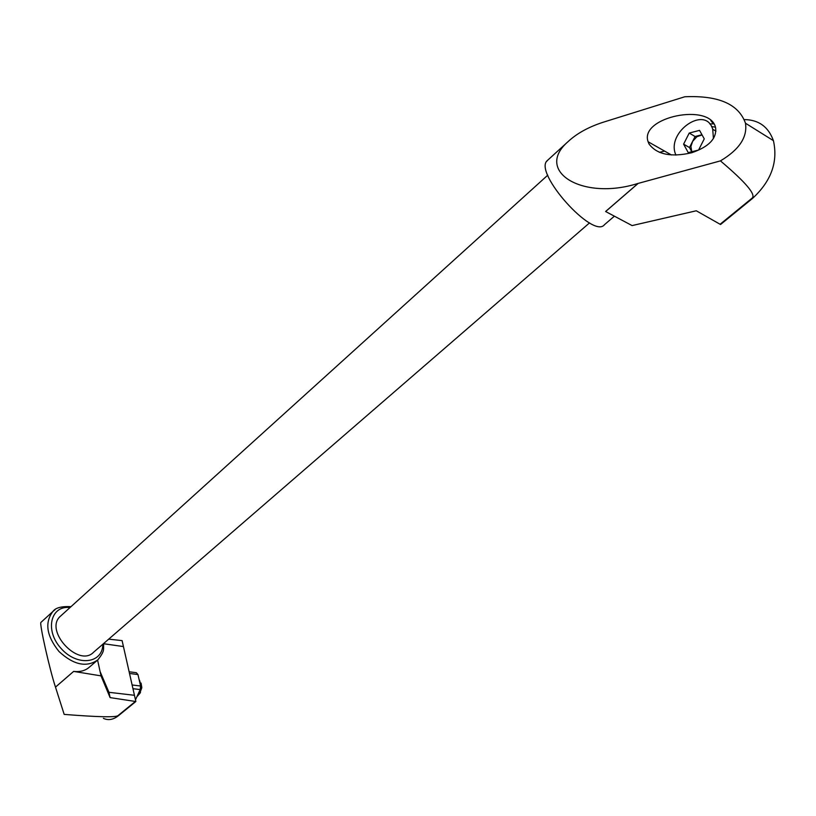 <?xml version="1.0" encoding="UTF-8"?>
<svg xmlns="http://www.w3.org/2000/svg" width="816" height="816" viewBox="0 0 816 816"><rect width="100%" height="100%" fill="white"/><g stroke="black" fill="none" stroke-linecap="round" stroke-linejoin="round"><path stroke-width="1.22" d="M702.066 134.926L696.925 136.7L692.651 141.331L690.907 146.452L691.774 151.745L689.479 147.543L683.604 144.146L688.235 152.633L698.567 150.052L704.259 138.863L699.536 130.376L689.224 133.059L683.604 144.146M701.964 134.742L695.079 136.517L689.479 147.543M715.408 127.174L711.562 126.551M713.429 138.567L712.715 129.224C705.473 104.693 666.162 132.08 675.648 154.428L675.913 155.111M605.645 211.528L638.173 183.406L605.645 211.528L632.094 225.583L696.283 210.783L720.538 224.512L752.423 198.502C771.191 181.244 778.189 161.966 773.415 140.658C768.437 126.827 758.758 119.799 744.376 119.585M752.423 198.502L751.975 198.247C756.452 194.932 745.936 182.478 720.436 160.874C739.255 149.675 747.599 137.119 745.477 123.216C738.674 104.101 718.437 95.278 684.787 96.767L606.166 121.309M96.859 660.715L89.607 666.947C85.517 670.65 80.192 672.139 73.644 671.405L55.488 687.143L73.644 671.405L101.021 675.872L110.099 697.609L108.956 692.305L100.103 671.609L101.021 675.872M64.994 714.459L64.178 714.398L55.488 687.123C49.725 669.936 39.178 623.036 40.922 622.404L41.024 622.302M97.594 660.093L100.103 671.609M123.451 646.558L103.836 643.763L123.44 646.568L122.104 640.611L108.691 639.152M103.397 718.345C108.283 720.63 113.322 719.743 118.504 715.663L135.854 701.505L123.44 646.568M710.828 120.605L713.429 123.838M751.975 198.247L720.089 224.278M638.173 183.406L720.436 160.874M64.178 714.398C97.879 717.06 115.831 717.468 118.014 715.612L135.374 701.454L110.099 697.609M659.44 152.347L664.428 151.113M134.446 695.293L108.956 692.305M605.615 211.487L638.112 183.396C582.512 201.103 534.225 171.197 567.814 141.851L547.25 160.609C533.134 172.39 593.365 239.69 604.493 224.665L614.387 216.169M606.206 121.268L606.227 121.298C590.08 126.123 577.279 132.977 567.814 141.851M61.027 615.672L60.272 616.366C43.921 630.635 78.775 668.029 93.626 652.198L589.56 222.87M55.478 687.103L73.644 671.405M649.006 143.953C656.88 154.53 671.129 157.457 691.764 152.735C708.798 146.849 716.764 138.587 715.632 127.969C711.032 102.173 639.091 116.882 648.108 141.76L649.006 143.953M713.806 123.869L709.706 123.889M128.683 669.824L131.794 683.594M139.516 680.126L141.494 687.419L139.862 693.335L137.323 696.293M141.076 683.094L141.821 687.684L139.587 693.814M132.11 684.971L140.587 686.011L137.955 674.546L136.333 672.7L129.764 671.854M130.438 673.577L137.955 674.546M132.947 688.694L140.179 689.571L140.587 686.011M135.476 699.812L140.179 689.571M695.079 136.517L689.224 133.059M547.893 160.018L546.689 161.344M70.033 607.522C50.612 605.217 44.503 630.329 61.016 648.383C77.102 666.805 102.836 663.683 102.816 644.242M55.039 609.705L52.856 611.521C44.492 622.608 46.543 635.929 58.987 651.494C73.593 664.958 86.547 667.743 97.849 659.858C105.703 649.842 102.898 649.72 103.816 643.375M712.715 129.224L715.938 131.172M745.477 123.216L773.415 140.658M547.771 175.175L60.272 616.366M40.922 622.404L52.856 611.521C55.355 607.818 61.404 606.196 71.002 606.645M648.108 141.76L671.425 154.969M140.505 692.458L139.862 693.335"/></g></svg>
